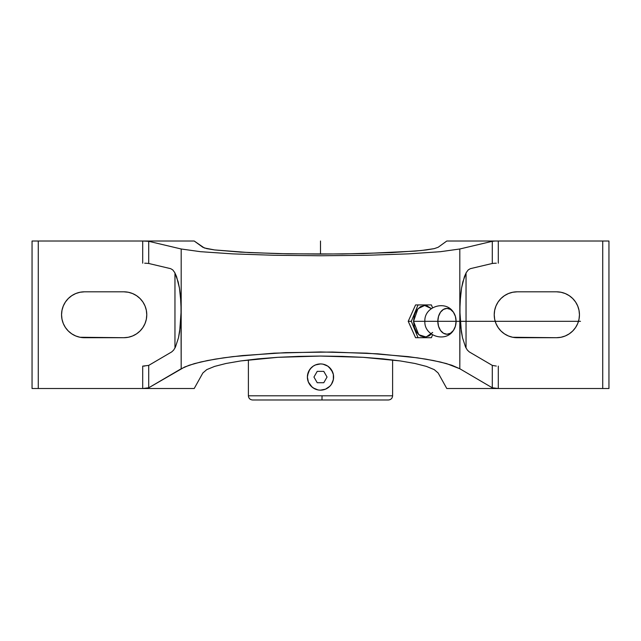 <?xml version="1.0" encoding="UTF-8"?>
<svg xmlns="http://www.w3.org/2000/svg" width="641" height="641" viewBox="0 0 641 641"><rect width="100%" height="100%" fill="white"/><g stroke="black" fill="none" stroke-linecap="round" stroke-linejoin="round"><path stroke-width="0.96" d="M431.353 334.049L428.989 335.94L424.711 337.15L420.424 335.94L416.794 332.511L414.366 327.375L413.517 321.317L414.366 315.26L415.4 312.528L416.794 310.132L420.424 306.694L424.711 305.493L426.89 305.797L431.353 308.585L424.638 305.493L417.956 308.69L413.517 321.317L437.827 321.317A12.908 9.126 90 0 0 442.851 332.847A12.908 9.126 90 0 0 452.386 331.701A12.908 9.126 90 0 0 456.088 321.317L455.39 326.261L453.411 330.452L450.455 333.248L446.961 334.233L443.468 333.248L440.503 330.452L438.524 326.261L437.827 321.317L438.524 316.382L440.503 312.191L443.468 309.395L446.961 308.409L450.455 309.395L453.411 312.191L455.39 316.382L456.088 321.317A12.908 9.126 90 0 0 452.386 310.941A12.908 9.126 90 0 0 442.851 309.787A12.908 9.126 90 0 0 437.827 321.317L413.517 321.317L418.701 334.674L426.121 337.022L432.667 332.447M248.388 395.793C248.644 398.333 250.038 399.736 252.586 399.984L321.966 399.984L322.054 395.793L248.388 395.793L248.388 359.921L248.388 395.793L322.054 395.793L321.966 399.984L252.586 399.984L319.034 399.984M517.167 337.711A22.948 22.948 0 0 1 494.227 314.763A22.948 22.948 0 0 1 517.167 291.815L556.508 291.815A22.948 22.948 0 0 1 579.448 314.763A22.948 22.948 0 0 1 556.508 337.711L517.167 337.711L512.696 337.27L508.393 335.964L504.427 333.841L500.95 330.988L498.089 327.511L495.974 323.545L494.668 319.242L494.227 314.763L494.668 310.284L495.974 305.981L498.089 302.015L500.95 298.538L504.427 295.685L508.393 293.562L512.696 292.256L517.167 291.815L556.508 291.815L560.979 292.256L565.282 293.562L569.248 295.685L572.725 298.538L575.586 302.015L577.701 305.981L579.007 310.284L579.448 314.763L579.007 319.242L577.701 323.545L575.586 327.511L572.725 330.988L569.248 333.841L565.282 335.964L560.979 337.27L556.508 337.711L512.696 337.27M84.492 337.711A22.948 22.948 0 0 1 61.552 314.763A22.948 22.948 0 0 1 84.492 291.815L123.833 291.815A22.948 22.948 0 0 1 146.773 314.763A22.948 22.948 0 0 1 123.833 337.711L84.492 337.711L80.021 337.27L75.718 335.964L71.752 333.841L68.275 330.988L65.414 327.511L63.299 323.545L61.993 319.242L61.552 314.763L61.993 310.284L63.299 305.981L65.414 302.015L68.275 298.538L71.752 295.685L75.718 293.562L80.021 292.256L84.492 291.815L123.833 291.815L128.304 292.256L132.607 293.562L136.573 295.685L140.05 298.538L142.911 302.015L145.026 305.981L146.332 310.284L146.773 314.763L146.332 319.242L145.026 323.545L142.911 327.511L140.05 330.988L136.573 333.841L132.607 335.964L128.304 337.27L123.833 337.711L80.021 337.27M392.613 395.793L322.054 395.793L392.613 395.793L392.613 359.921L392.613 395.793C392.356 398.333 390.962 399.736 388.414 399.984L321.966 399.984L388.414 399.984M310.212 368.912L313.217 366.139L315.797 364.801M308.746 371.235L311.23 367.774L313.217 366.139L311.23 367.774M307.504 375.297L309.595 369.761M307.888 380.642L307.392 377.036A13.108 13.108 0 0 1 323.072 364.184L327.783 366.139L331.405 369.761L333.36 374.488L333.36 379.6L331.405 384.328L329.77 386.315L325.516 389.159L320.5 390.153A13.108 13.108 0 0 1 307.64 374.48A13.108 13.108 0 0 1 323.072 364.184L321.734 363.992M312.111 387.116L308.377 382.036M314.266 388.574L311.23 386.315L308.385 382.06L307.392 377.044L308.377 372.044M319.266 390.097L317.92 389.896A13.108 13.108 0 0 1 307.392 377.044L307.392 377.02M330.788 385.177L329.77 386.315A13.108 13.108 0 0 1 327.791 387.941L327.783 387.949A13.108 13.108 0 0 1 317.928 389.896L313.217 387.949M332.254 382.845L331.397 384.328M333.496 378.775L332.607 382.068M333.36 374.48L333.608 377.052A13.108 13.108 0 0 1 329.778 386.307A13.108 13.108 0 0 0 333.608 377.052M333.112 373.447L333.328 374.344M328.897 366.973L332.615 372.028A13.108 13.108 0 0 0 329.778 367.782A13.108 13.108 0 0 1 332.615 372.02L332.519 371.804M326.734 365.506L327.783 366.139A13.108 13.108 0 0 0 323.088 364.192A13.108 13.108 0 0 1 327.791 366.147M325.468 364.913L324.939 364.705M327.799 366.155A13.108 13.108 0 0 1 329.77 367.774L329.77 367.774A13.108 13.108 0 0 0 327.799 366.155M329.77 386.315A13.108 13.108 0 0 1 327.791 387.941L329.77 386.315L327.783 387.941M327.783 387.949A13.108 13.108 0 0 1 320.5 390.153L318.689 390.032M328.825 366.916L329.73 367.734M322.311 364.056L320.5 363.928A13.108 13.108 0 0 0 307.392 377.044A13.108 13.108 0 0 0 320.5 390.153A13.108 13.108 0 0 0 333.608 377.044A13.108 13.108 0 0 0 320.5 363.928L315.452 364.937M312.175 387.172L311.27 386.355M316.061 389.383L315.46 389.151M144.698 366.067L142.695 366.115L142.695 388.518L194.207 388.518L202.844 372.998L194.207 388.518L142.695 388.518L148.712 387.789L184.704 366.981L194.431 363.607L207.532 360.53L223.645 357.83L242.346 355.571L285.453 352.638L332.286 352.037L377.861 353.824L417.355 357.83L433.468 360.53L446.569 363.607L459.813 368.751L492.288 387.789L492.288 365.394L469.3 351.917L467.377 350.122L465.566 347.101L462.506 337.751L461.352 331.718L459.813 310.5L459.813 368.751L492.288 387.789L492.288 365.394L469.3 351.917L467.377 350.122L465.566 347.101L462.506 337.751L460.502 325.027L459.813 310.5L460.599 295.076L461.56 288.049L462.85 281.816L466.255 272.577L468.242 269.909L470.334 268.667L492.288 263.475L492.288 241.304L459.813 248.988L440.415 251.697L408.301 253.876L366.86 255.278L320.5 255.759L274.14 255.278L232.699 253.876L200.585 251.697L181.187 248.988L148.712 241.304L148.712 263.475L170.666 268.667L172.758 269.909L174.745 272.577L178.15 281.816L179.44 288.049L180.401 295.076L181.187 310.5L179.648 331.718L178.494 337.751L175.434 347.101L173.623 350.122L171.7 351.917L148.712 365.394L148.712 387.789L142.695 388.518L32.05 388.518L32.05 241.016L32.05 388.518L142.695 388.518L142.695 366.115L148.712 365.394L148.712 387.789L181.187 368.751L181.187 310.5L180.498 325.027L178.494 337.751L175.434 347.101L173.623 350.122L171.7 351.917L148.712 365.394M431.401 337.711L418.02 337.711L411.33 321.317L418.02 304.932L431.401 304.932L432.563 307.792L431.401 304.932L415.568 304.932L418.02 304.932L411.33 321.317L418.02 337.711L415.568 337.711L408.221 321.317L411.33 321.317L408.221 321.317L415.568 304.932L408.221 321.317L415.568 337.711L431.401 337.711L432.563 334.85L431.401 337.711M174.961 348.031L174.961 272.978L174.961 348.031M146.444 263.259L144.698 263.203M494.491 263.267L492.288 263.475L492.288 241.304L459.813 248.988L459.813 310.5L459.813 248.988L440.415 251.697L408.301 253.876L366.86 255.278L320.5 255.759L274.14 255.278L232.699 253.876L200.585 251.697L181.187 248.988L181.187 310.5L181.187 248.988L148.712 241.304L142.695 241.016L194.207 241.016L204.303 247.963L214.575 249.934L249.117 252.586L288.073 253.82L342.278 253.98L391.883 252.586L421.129 250.543L434.237 248.636L438.156 247.274L434.237 248.636L426.425 249.934L414.975 251.112L363.303 253.596L320.5 254.108L277.697 253.596L240.712 252.137L214.575 249.934L206.763 248.636L202.844 247.274L194.207 241.016L142.695 241.016L142.695 263.179L142.695 241.016L148.712 241.304L148.712 263.475L146.509 263.267M142.695 241.016L38.276 241.016L38.276 388.518L38.276 241.016L32.05 241.016L142.695 241.016M68.267 298.546L67.85 298.97M61.993 310.284L61.552 314.763M142.911 327.511L143.312 326.878M145.018 305.965L144.706 305.252M128.304 292.256L123.833 291.815M434.237 369.617L438.156 372.998L434.237 369.617L426.425 366.412L434.237 369.617M414.975 363.479L426.425 366.412L414.975 363.479L400.288 360.939L414.975 363.479M382.869 358.856L400.288 360.939L363.303 357.325L382.869 358.856M342.278 356.38L363.303 357.325L320.5 356.059L342.278 356.38M298.722 356.38L320.5 356.059L277.697 357.325L298.722 356.38M258.131 358.856L277.697 357.325L240.712 360.939L258.131 358.856M226.025 363.479L240.712 360.939L226.025 363.479L214.575 366.412L226.025 363.479M206.763 369.617L214.575 366.412L206.763 369.617L202.844 372.998L206.763 369.617M492.288 387.789L498.305 388.518L446.793 388.518L438.156 372.998L446.793 388.518L498.305 388.518L492.288 387.789M496.302 263.203L494.556 263.259M466.039 272.978L466.039 348.031L466.039 272.978M492.288 365.394L496.302 366.067M498.305 366.115L498.305 388.518L602.724 388.518L498.305 388.518L498.305 366.115M498.305 241.016L498.305 263.179L498.305 241.016L446.793 241.016L602.724 241.016L602.724 388.518L608.95 388.518L602.724 388.518L602.724 241.016L498.305 241.016M492.288 241.304L494.515 241.096L492.288 241.304M148.712 263.475L170.666 268.667L172.758 269.909L174.745 272.577L176.563 276.6L179.44 288.049L180.994 302.648L181.187 368.751L189.127 365.266L200.585 362.029L215.232 359.128L232.699 356.636L274.14 353.159L320.5 351.957L366.86 353.159L408.301 356.636L425.768 359.128L440.415 362.029L451.873 365.266L459.813 368.751L460.006 302.648L461.56 288.049L464.437 276.6L466.255 272.577L468.242 269.909L470.334 268.667L492.288 263.475M608.95 241.016L608.95 388.518L608.95 241.016L602.724 241.016L608.95 241.016M438.156 247.274L446.793 241.016L438.156 247.274M498.089 302.015L497.688 302.648M495.982 323.561L496.294 324.274M572.733 330.98L573.15 330.556M579.007 319.242L579.448 314.763M560.979 292.256L556.508 291.815M320.5 241.016L320.5 254.108M437.827 321.317L580.506 321.317M317.223 382.717L323.777 382.717L327.054 377.044L323.777 371.363L317.223 371.363L313.946 377.044L317.223 382.717M453.315 312.055C445.359 299.708 424.022 306.686 424.863 321.317C424.022 335.956 445.359 342.935 453.315 330.588"/></g></svg>
